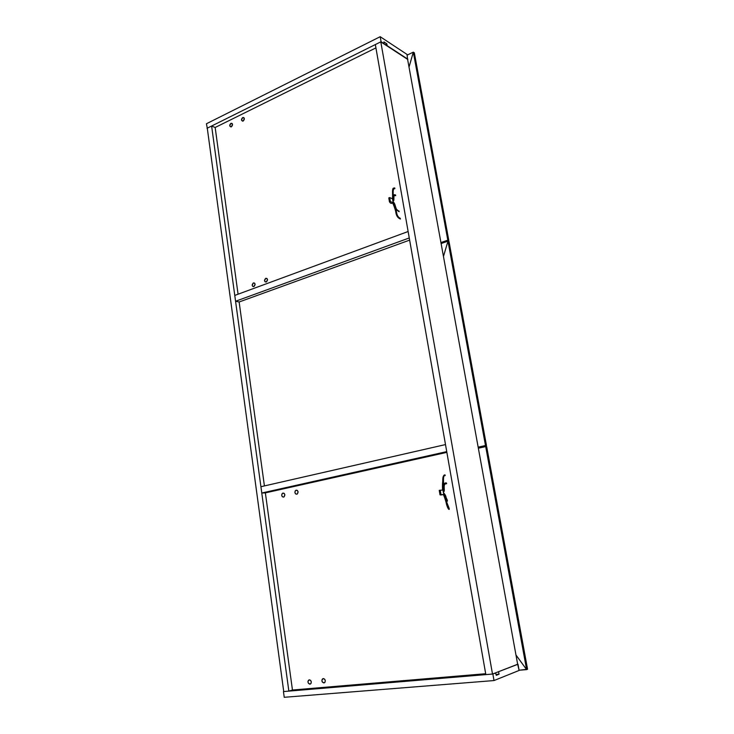 <?xml version="1.0" encoding="UTF-8"?>
<svg xmlns="http://www.w3.org/2000/svg" width="734" height="734" viewBox="0 0 734 734"><rect width="100%" height="100%" fill="white"/><g stroke="black" fill="none" stroke-linecap="round" stroke-linejoin="round"><path stroke-width="1.1" d="M407.599 59.353L380.79 41.856L375.34 44.572L380.79 41.856L492.505 674.051L517.654 664.261L407.599 59.353L517.654 664.261L492.505 674.051L485.844 674.61L492.505 674.051L380.79 41.856L407.599 59.353L407.003 54.399L380.194 36.7L206.438 123.752L380.194 36.7L381.084 41.71L384.231 43.774L381.084 41.71L207.052 128.285L381.084 41.71L380.194 36.7L407.003 54.399L407.599 59.353M485.844 674.61L375.34 44.572L485.844 674.61M375.918 47.894L215.163 127.487L375.918 47.894M207.309 128.395L206.438 123.752L207.309 128.395M386.882 45.838L407.875 59.225L387.176 45.691L386.836 43.829L383.9 41.902L384.231 43.774L383.9 41.902L386.836 43.829L386.882 45.838M385.121 44.682L386.836 43.829L385.121 44.682M492.863 674.023L283.452 691.575L492.863 674.023L494.01 680.556L284.232 697.3L283.452 691.575L284.232 697.3L494.01 680.556L519.121 670.445L517.993 664.233L498.248 671.821L517.654 664.261L519.121 670.445L494.01 680.556L492.863 674.023L495.835 672.867L492.863 674.023M292.462 690.015L485.688 673.72L292.462 690.015L288.857 691.116L211.612 126.019L215.163 127.487L238.073 294.215L215.163 127.487L211.612 126.019L207.282 128.175L211.612 126.019L288.857 691.116L283.728 691.547L288.857 691.116L292.462 690.015L265.369 492.881L292.462 690.015M495.478 672.894L496.267 675.298L499.028 674.207L498.597 671.784L499.028 674.207L496.111 674.454L499.028 674.207L496.267 675.298L495.478 672.894M207.282 128.175L283.728 691.547L207.282 128.175M239.137 301.986L264.414 485.917L239.137 301.986L235.568 301.252L234.77 295.426L235.568 301.252L239.137 301.986L409.636 240.119L239.137 301.986M400.415 219.007C394.305 215.906 396.296 206.52 392.598 202.979C396.296 206.52 394.305 215.906 400.415 219.007C397.947 218.09 396.443 215.989 395.901 212.722C395.498 209.309 392.415 201.868 392.488 203.015M400.305 218.347C394.892 215.952 396.81 207.694 393.002 202.813M399.149 211.722L395.553 208.337L399.149 211.722L395.828 209.373M395.186 207.126L393.176 202.639L395.186 207.126M399.03 211.062C394.286 209.832 396.259 204.768 393.057 201.96M392.708 199.923C394.589 198.813 391.35 188.427 394.91 188.62L393.791 188.711M392.534 198.951C393.653 196.281 390.928 187.491 394.764 187.959C390.928 187.491 393.653 196.281 392.534 198.951M392.91 201.079C395.14 201.859 392.424 193.235 395.718 195.657L394.186 195.565M393.406 200.969L392.91 201.107M392.791 200.437C394.534 200.547 391.708 193.262 395.571 194.987C391.708 193.262 394.534 200.547 392.791 200.437M392.507 198.758L389.681 197.574L388.791 197.923L389.681 197.574L392.507 198.758L393.195 202.74L391.415 203.437L390.47 203.052L391.415 203.437L393.195 202.74L390.378 201.575L393.195 202.74L392.507 198.758M390.47 203.052L389.479 201.933L390.378 201.575L389.681 197.574L390.378 201.575L389.479 201.933L388.791 197.923L389.479 201.933L390.47 203.052M266.286 282.012L267.525 279.599L266.892 278.452L265.763 278.296C267.864 278.828 268.038 280.067 266.286 282.012L266.286 282.012C264.185 281.489 264.001 280.25 265.754 278.305L264.524 280.709L265.148 281.865L266.286 282.012M267.093 278.626L265.754 278.305L267.093 278.626M253.881 286.599L255.102 284.214L254.487 283.067L253.377 282.911C255.432 283.452 255.606 284.682 253.881 286.599L253.881 286.599C251.817 286.077 251.652 284.847 253.368 282.92L252.157 285.306L252.771 286.443L253.881 286.599M254.652 283.223L253.377 282.911M242.66 117.578L243.027 117.458C244.697 118.119 244.743 119.321 243.156 121.046L244.33 118.614L243.743 117.596L242.66 117.578L241.477 120.018L242.798 121.165C241.119 120.514 241.073 119.321 242.66 117.578L244.257 118.293L242.66 117.578M230.88 123.385L231.228 123.266C232.889 123.918 232.926 125.11 231.366 126.826L232.522 124.413L231.944 123.395L230.88 123.385L229.724 125.789L231.017 126.936C229.357 126.294 229.311 125.101 230.88 123.385L232.439 124.046L230.88 123.385M323.905 682.941L325.006 682.198L325.281 680.611L324.566 679.106L323.272 678.574C325.254 679.234 325.731 680.574 324.694 682.592L323.905 682.941C321.914 682.271 321.446 680.932 322.492 678.922L323.272 678.574L321.905 680.06L322.143 681.73L323.905 682.941M309.922 684.161L311.014 683.427L311.28 681.849L310.583 680.363L309.317 679.84C311.271 680.501 311.73 681.831 310.693 683.822L309.922 684.161C307.968 683.492 307.518 682.161 308.564 680.17L309.317 679.84L307.968 681.308L308.207 682.959L309.922 684.161M296.197 490.174C298.243 490.743 298.591 492.037 297.242 494.037L298.096 491.853L297.417 490.523L296.197 490.174L295.16 491.018L294.894 492.551L295.563 493.881L296.784 494.23C294.738 493.652 294.398 492.358 295.747 490.367L296.197 490.174M282.994 493.083C285.003 493.661 285.333 494.936 284.003 496.918L284.847 494.753L284.186 493.431L282.994 493.083L281.966 493.918L281.709 495.441L282.361 496.762L283.563 497.101C281.544 496.523 281.214 495.239 282.562 493.266L282.994 493.083M449.236 509.359C445.74 506.332 446.199 497.432 443.327 494.624C446.199 497.432 445.74 506.332 449.236 509.359C448.557 509.68 447.648 508.02 446.511 504.396C445.997 500.937 443.4 493.927 443.235 494.633M443.721 494.349L449.236 508.644L443.721 494.349M447.41 501.148L443.804 493.78L447.41 501.148L446.263 500.157M447.401 500.432L446.116 497.579C445.896 496.01 445.125 494.496 443.786 493.055L447.401 500.432L443.474 492.927M445.116 475.568L444.354 475.779M442.74 490.046C444.171 486.413 440.712 476.008 444.988 474.834C440.712 476.008 444.171 486.413 442.74 490.046M446.529 483.697L444.822 484.073M443.18 491.202C444.988 490.239 441.538 482.44 446.4 482.954C441.538 482.44 444.988 490.239 443.18 491.202L443.584 488.78M442.978 490.037L439.235 490.349L442.978 490.037L443.758 494.532L440.886 494.964L443.758 494.532L440.996 494.67L443.758 494.532L442.978 490.037M440.886 494.964L440.015 494.872L440.996 494.67L440.216 490.156L440.996 494.67L440.015 494.872L439.235 490.349L440.015 494.872L440.886 494.964M409.26 237.963L408.122 231.513L234.77 295.426L408.122 231.513L409.26 237.963L235.568 301.252L409.26 237.963M446.731 451.63L445.492 444.584L260.919 486.715L445.492 444.584L446.731 451.63L261.781 493.009L260.919 486.715L261.781 493.009L446.731 451.63M265.369 492.881L261.781 493.009L265.369 492.881L446.859 452.364L265.369 492.881M407.131 55.114L413.315 52.142L409.012 67.143L413.315 52.142L414.334 52.83L413.334 52.151L447.813 240.146L440.932 242.587L447.813 240.146L448.813 240.532L447.813 240.146L413.334 52.151L409.012 67.143L413.334 52.151L407.131 55.114M441.061 243.275L448.813 240.532L414.334 52.83L448.813 240.532L441.061 243.275M447.988 241.128L441.116 243.56L447.988 241.128L448.997 241.514L447.988 241.128L443.455 256.469L447.988 241.128L485.495 445.52L447.988 241.128L443.455 256.469L447.988 241.128M478.155 447.153L485.495 445.52L478.155 447.153M478.201 447.391L486.477 445.556L485.495 445.52L486.477 445.556L448.997 241.514L486.477 445.556L478.201 447.391M515.974 655.022L526.617 669.61L519.094 670.243L527.562 669.224L486.67 446.621L485.697 446.593L486.67 446.621L527.562 669.224L526.617 669.61L515.974 655.012M478.348 448.217L485.697 446.593L526.617 669.61L485.697 446.593L478.348 448.217M400.314 218.337C398.342 217.447 397.122 215.631 396.663 212.897C396.553 210.961 393.653 202.446 393.14 202.758M394.222 204.63L393.176 202.749M399.048 211.062C394.819 210.374 396.066 203.584 393.048 201.887M392.47 198.74C392.974 195.794 391.837 188.867 393.396 188.152M393.002 200.41L393.314 197.758M393.341 195.794L393.782 195.005M267.084 278.617L265.763 278.296M244.083 117.926L243.027 117.458M232.256 123.707L231.228 123.266M283.884 493.22L282.562 493.266M297.132 490.312L295.747 490.367M309.638 679.849L308.564 680.17M323.611 678.592L322.492 678.922M449.236 508.644C448.74 508.68 448.107 507.359 447.345 504.68C446.749 500.882 444.015 493.266 443.685 494.129M445.024 496.459L443.602 493.643M444.006 475.146C442.648 479.486 442.18 484.449 442.602 490.055M445.235 475.513C442.125 474.916 444.373 483.816 443.107 490.771M444.474 483.449L443.584 484.807M446.657 483.642C441.932 483.192 445.914 492.083 443.308 491.936"/></g></svg>
